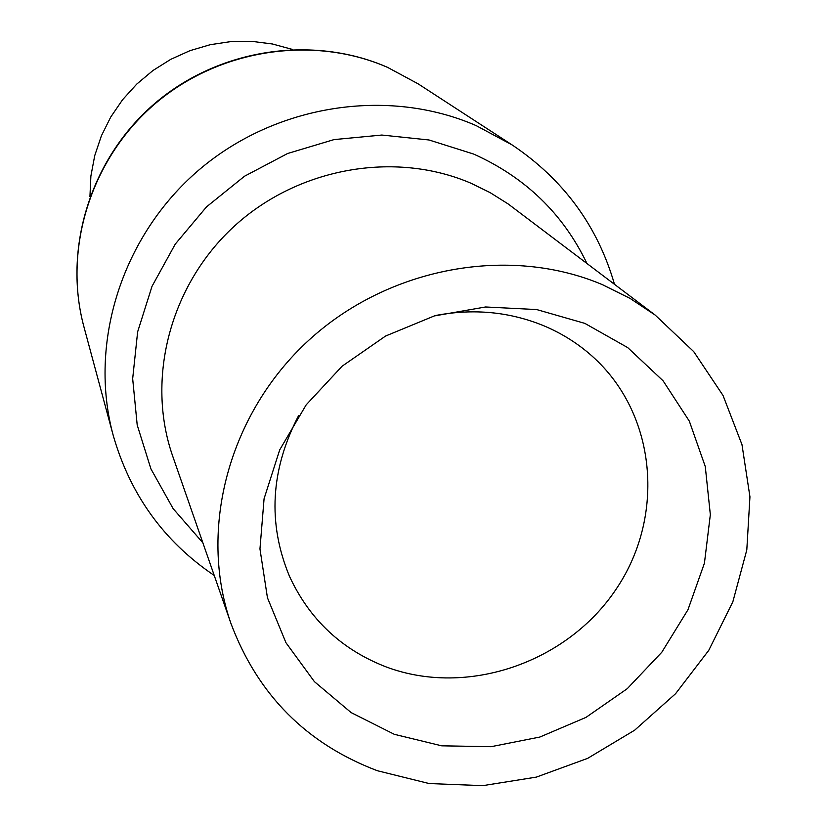 <?xml version="1.0" encoding="UTF-8"?>
<svg xmlns="http://www.w3.org/2000/svg" width="827" height="827" viewBox="0 0 827 827"><rect width="100%" height="100%" fill="white"/><g stroke="black" fill="none" stroke-linecap="round" stroke-linejoin="round"><path stroke-width="1.24" d="M292.407 49.424L272.424 43.986L251.801 41.35L230.909 41.588L210.182 44.71L190.003 50.654L170.796 59.317L152.933 70.533L136.765 84.085L122.603 99.695L110.735 117.052L101.39 135.814L94.733 155.621L90.887 176.058L89.926 196.743M298.661 415.505C270.543 469.633 267.472 523.233 289.481 576.305C309.494 619.516 341.737 649.733 386.23 666.955C466.935 697.202 566.909 662.903 616.084 589.237C665.797 515.924 656.659 413.49 592.122 356.127C577.804 343.391 561.636 333.24 543.608 325.693C509.67 311.82 473.902 308.378 436.305 315.366M377.422 770.743L429.099 783.541L482.803 785.65L536.351 777.111L587.646 758.359L634.66 730.189L675.566 693.708L708.749 650.363L732.846 601.808L746.802 549.934L749.944 496.82L741.974 444.606L723.046 395.502L693.75 351.661L655.17 315.066L630.019 298.382L602.759 284.808C509.339 244.999 388.855 266.873 308.781 340.259C228.634 413.593 198.035 529.631 231.012 623.651C257.859 694.907 306.662 743.938 377.422 770.743M584.865 323.388L536.671 309.556L485.583 306.982L434.309 315.935L385.609 336.02L342.12 366.196L306.186 404.837L279.722 449.836L264.071 498.743L259.957 548.932L267.441 597.756L285.956 642.724L314.384 681.624L351.155 712.616L394.314 734.314L441.69 745.82L490.98 746.709L539.835 737.053L585.971 717.391L627.269 688.674L661.807 652.234L687.961 609.747L704.428 563.166L710.341 514.663L705.276 466.542L689.325 421.15L663.089 380.802L627.714 347.609L584.865 323.388M83.961 326.944C62.728 248.472 90.732 158.37 154.721 103.52C218.731 48.7 312.575 34.496 387.501 67.328L418.121 83.827L387.677 67.432C313.071 34.724 219.103 48.907 154.938 103.861C90.784 158.825 62.821 248.927 83.961 326.944L113.175 435.25C88.21 343.226 121.838 235.912 198.749 170.114C275.66 104.326 387.925 87.083 476.207 125.632L512.182 144.963C563.476 179.418 597.58 225.854 614.471 284.261M202.873 542.822L173.132 508.646L150.917 468.878L137.199 425.006L132.671 378.714L137.633 331.865L152.003 286.349L175.272 244.089L206.533 206.853L244.503 176.234L287.61 153.502L334.036 139.598L381.826 135.049L429.006 139.98L473.654 154.06C525.259 177.267 563.022 213.717 586.922 263.41M655.17 315.066L508.171 203.959L490.194 192.67L471.028 183.253C394.903 150.473 298.04 167.581 234.02 226.443C169.948 285.274 145.738 379.148 172.75 456.297L231.012 623.651M418.121 83.827L512.182 144.963M214.234 575.458C163.86 541.406 130.17 494.67 113.175 435.25"/></g></svg>
